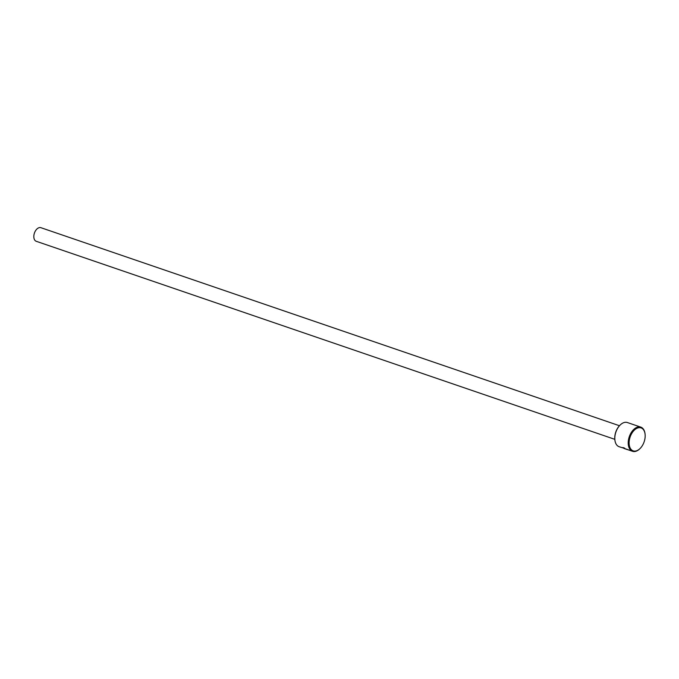 <?xml version="1.0" encoding="UTF-8"?>
<svg xmlns="http://www.w3.org/2000/svg" width="679" height="679" viewBox="0 0 679 679"><rect width="100%" height="100%" fill="white"/><g stroke="black" fill="none" stroke-linecap="round" stroke-linejoin="round"><path stroke-width="1.02" d="M628.033 449.702L628.016 449.761C623.746 448.479 622.601 447.902 624.57 448.038M624.476 448.547L623.517 447.987M614.911 440.162A12.137 7.41 -71.1 0 1 614.877 439.941A12.137 7.41 -71.1 0 1 614.97 435.281A12.137 7.41 -71.1 0 1 619.893 425.292A12.137 7.41 -71.1 0 1 620.054 425.139M639.873 448.709A12.774 7.792 -71.1 0 1 639.711 448.87A12.774 7.792 -71.1 0 1 632.531 451.306A12.774 7.792 -71.1 0 1 628.448 440.077A12.774 7.792 -71.1 0 1 640.806 427.133L627.396 422.542A12.774 7.792 108.9 0 0 620.216 424.969A12.774 7.792 108.9 0 0 615.038 435.494A12.774 7.792 108.9 0 0 614.936 440.391A12.774 7.792 108.9 0 0 619.121 446.714L622.643 447.817M629.331 440.204A12.137 7.41 108.9 0 0 631.852 450.126A12.137 7.41 108.9 0 0 640.034 448.556A12.137 7.41 108.9 0 0 644.957 438.566A12.137 7.41 108.9 0 0 645.05 433.906A12.137 7.41 108.9 0 0 637.369 428.101A12.137 7.41 108.9 0 0 629.331 440.204M614.809 439.33L36.25 241.291A7.189 4.388 -71.1 0 1 33.95 234.976A7.189 4.388 -71.1 0 1 40.901 227.694L619.46 425.733M623.67 447.733C621.243 447.3 622.736 447.979 628.151 449.753L628.016 449.761M629.17 450.135L632.531 451.306M625.121 448.751L625.121 448.751A12.774 7.792 108.9 0 0 625.495 448.895L629.263 450.185M640.806 427.133A12.774 7.792 -71.1 0 1 644.991 433.448A12.774 7.792 -71.1 0 1 645.016 433.677M614.877 439.941L614.936 440.391M645.05 433.906L644.991 433.448"/></g></svg>
